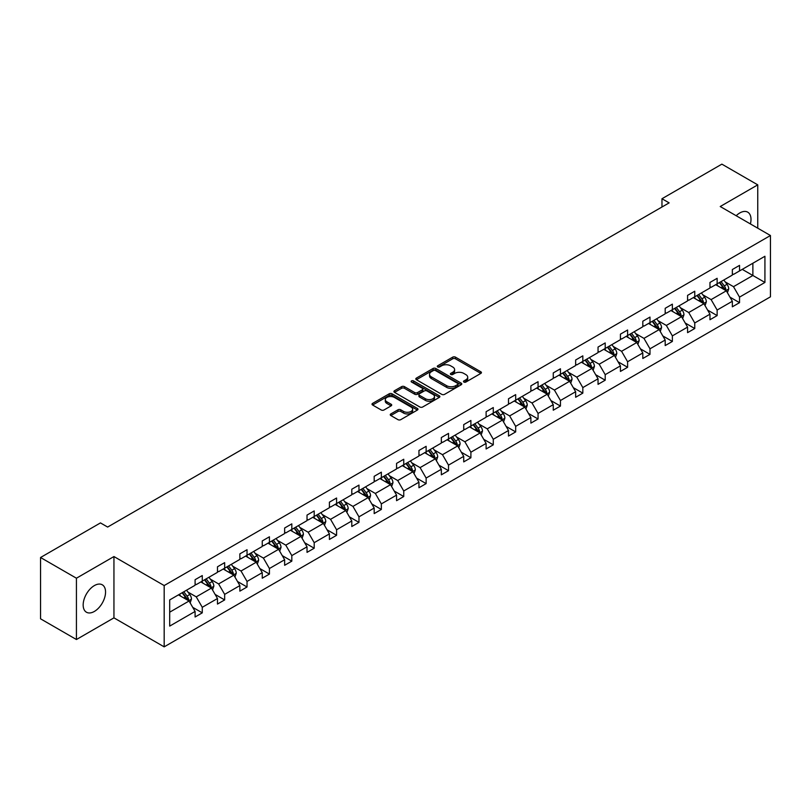 <?xml version="1.0" encoding="UTF-8"?>
<svg xmlns="http://www.w3.org/2000/svg" width="811" height="811" viewBox="0 0 811 811"><rect width="100%" height="100%" fill="white"/><g stroke="black" fill="none" stroke-linecap="round" stroke-linejoin="round"><path stroke-width="1.22" d="M463.912 382.062A1.399 0.801 0 0 0 465.879 382.062L480.842 373.415A1.987 1.146 0 0 0 481.43 372.604A1.987 1.146 0 0 0 480.842 371.793L455.488 357.154A1.987 1.146 0 0 0 452.68 357.154L437.707 365.791A1.399 0.801 0 0 0 437.301 366.359A1.399 0.801 0 0 0 437.707 366.927A1.399 0.801 0 0 0 439.684 366.927L441.62 365.812A6.376 3.68 0 0 1 450.632 365.812L452.741 367.028A6.376 3.68 0 0 1 454.616 369.634A6.376 3.68 0 0 1 452.741 372.239L450.804 373.354A1.399 0.801 0 0 0 450.399 373.922A1.399 0.801 0 0 0 450.804 374.489A1.399 0.801 0 0 0 452.781 374.489L454.718 373.374A6.376 3.68 0 0 1 463.73 373.374L465.849 374.601A6.376 3.68 0 0 1 467.714 377.196A6.376 3.68 0 0 1 465.849 379.801L463.912 380.917A1.399 0.801 0 0 0 463.497 381.484A1.399 0.801 0 0 0 463.912 382.062L463.912 380.917M94.36 611.443A15.825 9.134 120 0 0 104.7 597.494A15.825 9.134 120 0 0 102.277 584.802A15.825 9.134 120 0 0 94.36 585.593A15.825 9.134 120 0 0 84.02 599.542A15.825 9.134 120 0 0 86.442 612.224A15.825 9.134 120 0 0 94.36 611.443M750.398 223.937A15.825 9.134 120 0 0 747.732 212.158A15.825 9.134 120 0 0 739.814 212.938A15.825 9.134 120 0 0 736.185 215.736M390.841 413.914A1.987 1.146 0 0 0 390.253 414.725A1.987 1.146 0 0 0 390.841 415.536L397.958 419.652A1.987 1.146 0 0 0 400.776 419.652L417.391 410.052A1.987 1.146 0 0 0 417.979 409.241A1.987 1.146 0 0 0 417.391 408.43L392.037 393.791A1.987 1.146 0 0 0 389.219 393.791L372.604 403.381A1.987 1.146 0 0 0 372.016 404.192A1.987 1.146 0 0 0 372.604 405.013L381.19 409.971A1.987 1.146 0 0 0 384.008 409.971L391.125 405.865A1.987 1.146 0 0 0 391.703 405.054A1.987 1.146 0 0 0 391.125 404.233L386.857 401.78A5.332 3.072 0 0 1 385.296 399.6A5.332 3.072 0 0 1 388.591 396.761A5.332 3.072 0 0 1 394.399 397.431L411.086 407.061A5.332 3.072 0 0 1 412.647 409.241A5.332 3.072 0 0 1 409.362 412.079A5.332 3.072 0 0 1 403.554 411.41L400.776 409.808A1.987 1.146 0 0 0 397.958 409.808L390.841 413.914L390.841 415.536L397.958 411.461L397.958 409.808M113.945 556.549L76.427 578.213L40.55 557.502L40.55 618.813L76.427 639.524L113.945 617.86L164.177 646.854L164.177 585.552L113.945 556.549L113.945 617.86M757.748 228.185L757.748 184.857L720.229 206.521L770.45 235.514L164.177 585.552M757.748 184.857L721.871 164.146L661.969 198.736L661.969 207.018M40.55 557.502L100.463 522.913L107.64 527.059L669.136 202.872L661.969 198.736M441.762 394.359A1.987 1.146 0 0 0 444.58 394.359L461.195 384.759A1.987 1.146 0 0 0 461.783 383.948A1.987 1.146 0 0 0 461.195 383.137L435.842 368.498A1.987 1.146 0 0 0 433.023 368.498L416.408 378.088A1.987 1.146 0 0 0 415.82 378.909A1.987 1.146 0 0 0 416.408 379.72L441.762 394.359M412.1 382.356A1.399 0.801 0 0 1 413.519 382.559L413.519 380.896L439.298 395.778A1.987 1.146 0 0 1 439.876 396.589A1.987 1.146 0 0 1 439.298 397.41L422.673 407A1.987 1.146 0 0 1 419.855 407L394.501 392.362L394.501 390.74A1.987 1.146 0 0 0 393.923 391.551A1.987 1.146 0 0 0 394.501 392.362M394.501 390.74L401.617 386.634A1.987 1.146 0 0 1 404.436 386.634L414.715 392.565A1.987 1.146 0 0 0 417.533 392.565L422.247 389.848A1.987 1.146 0 0 0 422.835 389.027A1.987 1.146 0 0 0 422.247 388.216L411.542 382.032A1.399 0.801 0 0 1 411.136 381.464A1.399 0.801 0 0 1 411.998 380.724A1.399 0.801 0 0 1 413.519 380.896M76.427 578.213L76.427 639.524M169.702 599.927L195.096 585.258L195.096 579.703L202.274 575.567L202.274 581.112L217.48 572.333L217.48 566.788L224.657 562.641L224.657 568.187L239.863 559.408L239.863 553.862L247.041 549.716L247.041 555.271L262.257 546.482L262.257 540.937L269.424 536.791L269.424 542.346L284.641 533.557L284.641 528.012L291.818 523.865L291.818 529.421L307.024 520.642L307.024 515.086L314.202 510.94L314.202 516.495L329.408 507.716L329.408 502.161L336.585 498.015L336.585 503.57L351.792 494.791L351.792 489.236L358.969 485.1L358.969 490.645L374.185 481.866L374.185 476.31L381.352 472.174L381.352 477.72L396.569 468.94L396.569 463.385L403.746 459.249L403.746 464.794L418.952 456.015L418.952 450.47L426.13 446.324L426.13 451.869L441.336 443.09L441.336 437.545L448.513 433.398L448.513 438.954L463.72 430.165L463.72 424.619L470.897 420.473L470.897 426.028L486.113 417.239L486.113 411.694L493.281 407.548L493.281 413.103L508.497 404.324L508.497 398.769L515.674 394.622L515.674 400.178L530.881 391.399L530.881 385.843L538.058 381.697L538.058 387.252L553.264 378.473L553.264 372.918L560.442 368.782L560.442 374.327L575.648 365.548L575.648 359.993L582.825 355.857L582.825 361.402L598.042 352.623L598.042 347.067L605.209 342.931L605.209 348.477L620.425 339.697L620.425 334.152L627.602 330.006L627.602 335.551L642.809 326.772L642.809 321.227L649.986 317.081L649.986 322.636L665.192 313.847L665.192 308.302L672.37 304.155L672.37 309.711L687.576 300.922L687.576 295.376L694.753 291.23L694.753 296.785L709.97 288.006L709.97 282.451L717.137 278.305L717.137 283.86L732.353 275.081L732.353 269.526L739.531 265.379L739.531 270.935L764.925 256.266L764.925 282.451L739.531 297.12L739.531 302.665L732.353 306.811L732.353 301.256L717.137 310.035L717.137 315.591L709.97 319.737L709.97 314.181L694.753 322.96L694.753 328.516L687.576 332.652L687.576 327.107L672.37 335.886L672.37 341.441L665.192 345.577L665.192 340.032L649.986 348.811L649.986 354.366L642.809 358.503L642.809 352.957L627.602 361.736L627.602 367.292L620.425 371.428L620.425 365.883L605.209 374.662L605.209 380.207L598.042 384.353L598.042 378.798L582.825 387.587L582.825 393.132L575.648 397.278L575.648 391.723L560.442 400.512L560.442 406.058L553.264 410.204L553.264 404.648L538.058 413.438L538.058 418.983L530.881 423.129L530.881 417.574L515.674 426.353L515.674 431.908L508.497 436.054L508.497 430.499L493.281 439.278L493.281 444.833L486.113 448.97L486.113 443.424L470.897 452.203L470.897 457.759L463.72 461.895L463.72 456.35L448.513 465.129L448.513 470.684L441.336 474.82L441.336 469.275L426.13 478.054L426.13 483.609L418.952 487.746L418.952 482.2L403.746 490.979L403.746 496.525L396.569 500.671L396.569 495.115L381.352 503.905L381.352 509.45L374.185 513.596L374.185 508.041L358.969 516.83L358.969 522.375L351.792 526.521L351.792 520.966L336.585 529.755L336.585 535.301L329.408 539.447L329.408 533.891L314.202 542.671L314.202 548.226L307.024 552.372L307.024 546.817L291.818 555.596L291.818 561.151L284.641 565.297L284.641 559.742L269.424 568.521L269.424 574.076L262.257 578.213L262.257 572.667L247.041 581.446L247.041 587.002L239.863 591.138L239.863 585.593L224.657 594.372L224.657 599.927L217.48 604.063L217.48 598.518L202.274 607.297L202.274 612.842L195.096 616.989L195.096 611.443L169.702 626.102L169.702 599.927M164.177 646.854L770.45 296.826L770.45 235.514M200.834 581.943L211.458 588.076L196.242 596.855L187.939 592.06M196.242 596.855L202.274 607.297M211.458 588.076L217.48 598.518M195.096 583.93L196.242 584.599L202.274 581.112M223.218 569.018L233.842 575.151L218.625 583.93L210.323 579.135M218.625 583.93L224.657 594.372M233.842 575.151L239.863 585.593M217.48 571.005L218.625 571.674L224.657 568.187M245.611 556.093L256.225 562.226L241.019 571.005L232.706 566.21M241.019 571.005L247.041 581.446M256.225 562.226L262.257 572.667M239.863 558.08L241.019 558.749L247.041 555.271M267.995 543.167L278.609 549.3L263.403 558.08L255.1 553.284M263.403 558.08L269.424 568.521M278.609 549.3L284.641 559.742M262.257 545.164L263.403 545.823L269.424 542.346M290.379 530.252L301.003 536.375L285.786 545.164L277.484 540.369M285.786 545.164L291.818 555.596M301.003 536.375L307.024 546.817M284.641 532.239L285.786 532.898L291.818 529.421M312.762 517.327L323.386 523.45L308.17 532.239L299.867 527.444M308.17 532.239L314.202 542.671M323.386 523.45L329.408 533.891M307.024 519.314L308.17 519.973L314.202 516.495M335.146 504.401L345.77 510.535L330.553 519.314L322.251 514.519M330.553 519.314L336.585 529.755M345.77 510.535L351.792 520.966M329.408 506.388L330.553 507.047L336.585 503.57M357.539 491.476L368.153 497.609L352.947 506.388L344.634 501.593M352.947 506.388L358.969 516.83M368.153 497.609L374.185 508.041M351.792 493.463L352.947 494.122L358.969 490.645M379.923 478.551L390.537 484.684L375.331 493.463L367.028 488.668M375.331 493.463L381.352 503.905M390.537 484.684L396.569 495.115M374.185 480.538L375.331 481.207L381.352 477.72M402.307 465.626L412.931 471.759L397.714 480.538L389.412 475.743M397.714 480.538L403.746 490.979M412.931 471.759L418.952 482.2M396.569 467.612L397.714 468.282L403.746 464.794M424.69 452.7L435.314 458.833L420.098 467.612L411.795 462.817M420.098 467.612L426.13 478.054M435.314 458.833L441.336 469.275M418.952 454.687L420.098 455.356L426.13 451.869M447.074 439.775L457.698 445.908L442.482 454.687L434.179 449.892M442.482 454.687L448.513 465.129M457.698 445.908L463.72 456.35M441.336 441.762L442.482 442.431L448.513 438.954M469.468 426.85L480.082 432.983L464.875 441.762L456.563 436.967M464.875 441.762L470.897 452.203M480.082 432.983L486.113 443.424M463.72 428.847L464.875 429.506L470.897 426.028M491.851 413.934L502.465 420.057L487.259 428.847L478.956 424.052M487.259 428.847L493.281 439.278M502.465 420.057L508.497 430.499M486.113 415.921L487.259 416.58L493.281 413.103M514.235 401.009L524.859 407.132L509.643 415.921L501.34 411.126M509.643 415.921L515.674 426.353M524.859 407.132L530.881 417.574M508.497 402.996L509.643 403.655L515.674 400.178M536.618 388.084L547.243 394.217L532.026 402.996L523.724 398.201M532.026 402.996L538.058 413.438M547.243 394.217L553.264 404.648M530.881 390.071L532.026 390.73L538.058 387.252M559.002 375.158L569.626 381.292L554.41 390.071L546.107 385.276M554.41 390.071L560.442 400.512M569.626 381.292L575.648 391.723M553.264 377.145L554.41 377.804L560.442 374.327M581.396 362.233L592.01 368.366L576.803 377.145L568.491 372.35M576.803 377.145L582.825 387.587M592.01 368.366L598.042 378.798M575.648 364.22L576.803 364.879L582.825 361.402M603.779 349.308L614.393 355.441L599.187 364.22L590.884 359.425M599.187 364.22L605.209 374.662M614.393 355.441L620.425 365.883M598.042 351.295L599.187 351.964L605.209 348.477M626.163 336.383L636.787 342.516L621.571 351.295L613.268 346.5M621.571 351.295L627.602 361.736M636.787 342.516L642.809 352.957M620.425 338.369L621.571 339.039L627.602 335.551M648.547 323.457L659.171 329.59L643.954 338.369L635.652 333.574M643.954 338.369L649.986 348.811M659.171 329.59L665.192 340.032M642.809 325.444L643.954 326.113L649.986 322.636M670.93 310.532L681.554 316.665L666.338 325.444L658.035 320.649M666.338 325.444L672.37 335.886M681.554 316.665L687.576 327.107M665.192 312.529L666.338 313.188L672.37 309.711M693.324 297.617L703.938 303.74L688.732 312.529L680.419 307.734M688.732 312.529L694.753 322.96M703.938 303.74L709.97 314.181M687.576 299.604L688.732 300.263L694.753 296.785M715.707 284.691L726.321 290.814L711.115 299.604L702.813 294.809M711.115 299.604L717.137 310.035M726.321 290.814L732.353 301.256M709.97 286.678L711.115 287.337L717.137 283.86M742.247 269.364L752.872 275.487L733.499 286.678L725.196 281.883M733.499 286.678L739.531 297.12M764.925 282.451L752.872 275.487L752.872 263.23L764.925 256.266M732.353 273.753L733.499 274.412L739.531 270.935M169.702 612.183L189.075 601.002L178.45 594.868M189.075 601.002L195.096 611.443M729.981 297.161L739.531 302.665M707.597 310.076L717.137 315.591M685.214 323.001L694.753 328.516M662.83 335.926L672.37 341.441M640.437 348.852L649.986 354.366M618.053 361.777L627.602 367.292M595.669 374.702L605.209 380.207M573.286 387.628L582.825 393.132M550.902 400.553L560.442 406.058M528.508 413.478L538.058 418.983M506.125 426.404L515.674 431.908M483.741 439.319L493.281 444.833M461.358 452.244L470.897 457.759M438.974 465.169L448.513 470.684M416.58 478.095L426.13 483.609M394.197 491.02L403.746 496.525M371.813 503.945L381.352 509.45M349.429 516.871L358.969 522.375M327.046 529.796L336.585 535.301M304.662 542.721L314.202 548.226M282.269 555.636L291.818 561.151M259.885 568.562L269.424 574.076M237.501 581.487L247.041 587.002M215.118 594.412L224.657 599.927M192.734 607.338L202.274 612.842M464.47 382.255L465.849 381.454A6.376 3.68 0 0 0 467.714 378.859L467.714 377.196M454.616 369.634L454.616 371.296A6.376 3.68 0 0 1 452.741 373.891L451.362 374.692M480.842 371.793L480.842 373.415L455.488 358.807A1.987 1.146 0 0 0 452.68 358.807L438.264 367.13M461.165 384.779L435.842 370.151A1.987 1.146 0 0 0 433.023 370.151L416.428 379.73M457.678 384.515A1.399 0.801 0 0 0 458.083 383.948A1.399 0.801 0 0 0 457.678 383.38L435.416 370.526A1.399 0.801 0 0 0 433.449 370.526L431.401 371.712A6.376 3.68 0 0 0 429.536 374.307A6.376 3.68 0 0 0 431.401 376.912L446.618 385.691A6.376 3.68 0 0 0 455.63 385.691L457.678 384.515L457.678 386.178A1.399 0.801 0 0 0 458.083 385.6L458.083 383.948M429.536 374.307L429.536 375.969A6.376 3.68 0 0 0 431.401 378.575L431.401 376.912M457.678 386.178L455.63 387.354A6.376 3.68 0 0 1 446.618 387.354L431.401 378.575M394.531 392.382L401.617 388.287L401.617 386.634M422.835 389.027L422.835 390.689A1.987 1.146 0 0 1 422.247 391.5L417.533 394.227A1.987 1.146 0 0 1 414.715 394.227L404.436 388.287A1.987 1.146 0 0 0 401.617 388.287M413.519 382.559L439.268 397.42M425.39 398.728A5.332 3.072 0 0 0 431.188 399.397A5.332 3.072 0 0 0 434.483 396.549A5.332 3.072 0 0 0 432.922 394.379L427.042 390.983A1.987 1.146 0 0 0 424.224 390.983L419.5 393.71A1.987 1.146 0 0 0 418.922 394.521A1.987 1.146 0 0 0 419.5 395.332L425.39 398.728L425.39 400.381A5.332 3.072 0 0 0 431.188 401.05A5.332 3.072 0 0 0 434.483 398.211L434.483 396.549M418.922 394.521L418.922 396.173A1.987 1.146 0 0 0 419.5 396.995L419.5 395.332M425.39 400.381L419.5 396.995M412.647 409.241L412.647 410.893A5.332 3.072 0 0 1 409.362 413.742A5.332 3.072 0 0 1 403.554 413.073L400.776 411.461A1.987 1.146 0 0 0 397.958 411.461M385.296 399.6L385.296 401.263A5.332 3.072 0 0 0 386.857 403.432L386.857 401.78M391.125 404.233L391.125 405.865L386.857 403.432M417.361 410.062L392.037 395.444A1.987 1.146 0 0 0 389.219 395.444L372.624 405.024M727.416 292.71L728.734 288.898A5.373 3.102 -120 0 0 727.021 284.316L723.797 280.018M718.019 286.019L716.62 284.154M725.531 290.358L725.835 289.121A5.373 3.102 -120 0 0 724.294 285.888L721.07 281.589M719.722 282.37L723.27 287.104A2.737 1.581 60 0 1 723.767 287.935L725.835 289.121M719.347 282.583L722.571 286.881A5.373 3.102 60 0 1 723.909 289.426M705.033 305.635L706.351 301.824A5.373 3.102 -120 0 0 704.637 297.242L701.414 292.943M695.635 298.945L694.236 297.079M703.147 303.284L703.441 302.047A5.373 3.102 -120 0 0 701.91 298.813L698.687 294.515M697.338 295.295L700.886 300.029A2.737 1.581 60 0 1 701.383 300.861L703.441 302.047M696.963 295.508L700.187 299.806A5.373 3.102 60 0 1 701.525 302.351M682.639 318.561L683.967 314.749A5.373 3.102 -120 0 0 682.244 310.167L679.03 305.869M673.252 311.87L671.853 310.005M680.764 316.209L681.058 314.972A5.373 3.102 -120 0 0 679.517 311.738L676.303 307.44M674.955 308.221L678.493 312.945A2.737 1.581 60 0 1 679 313.786L681.058 314.972M674.58 308.433L677.803 312.732A5.373 3.102 60 0 1 679.142 315.276M660.255 331.476L661.573 327.664A5.373 3.102 -120 0 0 659.86 323.092L656.636 318.784M650.858 324.795L649.469 322.93M658.37 329.134L658.674 327.897A5.373 3.102 -120 0 0 657.133 324.664L653.909 320.365M652.571 321.136L656.109 325.87A2.737 1.581 60 0 1 656.606 326.701L658.674 327.897M652.196 321.359L655.41 325.657A5.373 3.102 60 0 1 656.758 328.202M637.872 344.401L639.19 340.59A5.373 3.102 -120 0 0 637.476 336.018L634.253 331.709M628.474 337.721L627.075 335.855M635.986 342.06L636.29 340.823A5.373 3.102 -120 0 0 634.749 337.589L631.526 333.291M630.177 334.061L633.726 338.795A2.737 1.581 60 0 1 634.222 339.627L636.29 340.823M629.802 334.284L633.026 338.582A5.373 3.102 60 0 1 634.364 341.117M615.488 357.327L616.806 353.515A5.373 3.102 -120 0 0 615.093 348.933L611.869 344.634M606.091 350.646L604.692 348.781M613.603 354.985L613.907 353.748A5.373 3.102 -120 0 0 612.366 350.514L609.142 346.216M607.794 346.986L611.342 351.721A2.737 1.581 60 0 1 611.839 352.552L613.907 353.748M607.419 347.209L610.642 351.508A5.373 3.102 60 0 1 611.981 354.042M593.105 370.252L594.422 366.44A5.373 3.102 -120 0 0 592.709 361.858L589.485 357.56M583.707 363.571L582.308 361.706M591.219 367.91L591.513 366.673A5.373 3.102 -120 0 0 589.982 363.44L586.758 359.131M585.41 359.912L588.958 364.646A2.737 1.581 60 0 1 589.455 365.477L591.513 366.673M585.035 360.125L588.259 364.433A5.373 3.102 60 0 1 589.597 366.967M570.711 383.177L572.039 379.366A5.373 3.102 -120 0 0 570.315 374.783L567.102 370.485M561.324 376.497L559.925 374.631M568.835 380.825L569.129 379.599A5.373 3.102 -120 0 0 567.588 376.365L564.375 372.056M563.027 372.837L566.565 377.571A2.737 1.581 60 0 1 567.071 378.402L569.129 379.599M562.652 373.05L565.875 377.358A5.373 3.102 60 0 1 567.213 379.893M548.327 396.103L549.645 392.291A5.373 3.102 -120 0 0 547.932 387.709L544.708 383.41M538.93 389.422L537.541 387.557M546.442 393.751L546.746 392.524A5.373 3.102 -120 0 0 545.205 389.28L541.981 384.982M540.643 385.762L544.181 390.496A2.737 1.581 60 0 1 544.678 391.328L546.746 392.524M540.268 385.975L543.482 390.284A5.373 3.102 60 0 1 544.83 392.818M525.944 409.028L527.262 405.216A5.373 3.102 -120 0 0 525.548 400.634L522.325 396.336M516.546 402.337L515.147 400.472M524.058 406.676L524.362 405.439A5.373 3.102 -120 0 0 522.821 402.205L519.598 397.907M518.249 398.688L521.797 403.422A2.737 1.581 60 0 1 522.294 404.253L524.362 405.439M517.874 398.9L521.098 403.199A5.373 3.102 60 0 1 522.436 405.743M503.56 421.953L504.878 418.141A5.373 3.102 -120 0 0 503.165 413.559L499.941 409.261M494.163 415.262L492.764 413.397M501.674 419.601L501.979 418.364A5.373 3.102 -120 0 0 500.438 415.131L497.214 410.832M495.866 411.613L499.414 416.347A2.737 1.581 60 0 1 499.911 417.178L501.979 418.364M495.491 411.826L498.714 416.124A5.373 3.102 60 0 1 500.052 418.669M481.176 434.878L482.494 431.067A5.373 3.102 -120 0 0 480.781 426.485L477.557 422.186M471.779 428.188L470.38 426.322M479.291 432.527L479.585 431.29A5.373 3.102 -120 0 0 478.054 428.056L474.83 423.758M473.482 424.538L477.03 429.272A2.737 1.581 60 0 1 477.527 430.104L479.585 431.29M473.107 424.751L476.331 429.049A5.373 3.102 60 0 1 477.669 431.594M458.793 447.794L460.111 443.982A5.373 3.102 -120 0 0 458.387 439.41L455.174 435.112M449.395 441.113L447.996 439.248M456.907 445.452L457.201 444.215A5.373 3.102 -120 0 0 455.66 440.981L452.447 436.683M451.098 437.464L454.636 442.188A2.737 1.581 60 0 1 455.143 443.019L457.201 444.215M450.723 437.676L453.947 441.975A5.373 3.102 60 0 1 455.285 444.519M436.399 460.719L437.717 456.907A5.373 3.102 -120 0 0 436.004 452.335L432.78 448.027M427.002 454.038L425.613 452.173M434.514 458.377L434.818 457.14A5.373 3.102 -120 0 0 433.277 453.907L430.053 449.608M428.715 450.379L432.253 455.113A2.737 1.581 60 0 1 432.75 455.944L434.818 457.14M428.34 450.602L431.553 454.9A5.373 3.102 60 0 1 432.902 457.434M414.015 473.644L415.333 469.833A5.373 3.102 -120 0 0 413.62 465.261L410.396 460.952M404.618 466.964L403.219 465.098M412.13 471.303L412.434 470.066A5.373 3.102 -120 0 0 410.893 466.832L407.669 462.534M406.321 463.304L409.869 468.038A2.737 1.581 60 0 1 410.366 468.87L412.434 470.066M405.946 463.527L409.17 467.825A5.373 3.102 60 0 1 410.508 470.36M391.632 486.57L392.95 482.758A5.373 3.102 -120 0 0 391.237 478.176L388.013 473.877M382.234 479.889L380.835 478.024M389.746 484.228L390.05 482.991A5.373 3.102 -120 0 0 388.51 479.757L385.286 475.449M383.938 476.229L387.486 480.964A2.737 1.581 60 0 1 387.982 481.795L390.05 482.991M383.562 476.452L386.786 480.751A5.373 3.102 60 0 1 388.124 483.285M369.248 499.495L370.566 495.683A5.373 3.102 -120 0 0 368.853 491.101L365.629 486.803M359.851 492.814L358.452 490.949M367.363 497.143L367.657 495.916A5.373 3.102 -120 0 0 366.126 492.682L362.902 488.374M361.554 489.155L365.102 493.889A2.737 1.581 60 0 1 365.599 494.72L367.657 495.916M361.179 489.368L364.403 493.676A5.373 3.102 60 0 1 365.741 496.21M346.865 512.42L348.183 508.609A5.373 3.102 -120 0 0 346.459 504.026L343.246 499.728M337.467 505.74L336.068 503.874M344.979 510.068L345.273 508.842A5.373 3.102 -120 0 0 343.732 505.598L340.519 501.299M339.17 502.08L342.718 506.814A2.737 1.581 60 0 1 343.215 507.645L345.273 508.842M338.795 502.293L342.019 506.601A5.373 3.102 60 0 1 343.357 509.136M324.471 525.346L325.789 521.534A5.373 3.102 -120 0 0 324.076 516.952L320.852 512.653M315.073 518.655L313.685 516.789M322.585 522.994L322.89 521.757A5.373 3.102 -120 0 0 321.349 518.523L318.125 514.225M316.787 515.005L320.325 519.739A2.737 1.581 60 0 1 320.821 520.571L322.89 521.757M316.412 515.218L319.625 519.516A5.373 3.102 60 0 1 320.974 522.061M302.087 538.271L303.405 534.459A5.373 3.102 -120 0 0 301.692 529.877L298.468 525.579M292.69 531.58L291.291 529.715M300.202 535.919L300.506 534.682A5.373 3.102 -120 0 0 298.965 531.448L295.741 527.15M294.393 527.931L297.941 532.665A2.737 1.581 60 0 1 298.438 533.496L300.506 534.682M294.018 528.143L297.242 532.442A5.373 3.102 60 0 1 298.58 534.986M279.704 551.196L281.022 547.384A5.373 3.102 -120 0 0 279.308 542.802L276.085 538.504M270.306 544.505L268.907 542.64M277.818 548.844L278.122 547.607A5.373 3.102 -120 0 0 276.581 544.374L273.358 540.075M272.009 540.856L275.558 545.59A2.737 1.581 60 0 1 276.054 546.421L278.122 547.607M271.634 541.069L274.858 545.367A5.373 3.102 60 0 1 276.196 547.912M257.32 564.111L258.638 560.3A5.373 3.102 -120 0 0 256.925 555.728L253.701 551.429M247.923 557.431L246.524 555.565M255.435 561.77L255.729 560.533A5.373 3.102 -120 0 0 254.198 557.299L250.974 553.001M249.626 553.781L253.174 558.505A2.737 1.581 60 0 1 253.671 559.347L255.729 560.533M249.251 553.994L252.474 558.292A5.373 3.102 60 0 1 253.813 560.837M234.937 577.037L236.254 573.225A5.373 3.102 -120 0 0 234.531 568.653L231.317 564.344M225.539 570.356L224.14 568.491M233.051 574.695L233.345 573.458A5.373 3.102 -120 0 0 231.804 570.224L228.59 565.926M227.242 566.696L230.79 571.431A2.737 1.581 60 0 1 231.287 572.262L233.345 573.458M226.867 566.919L230.091 571.218A5.373 3.102 60 0 1 231.429 573.752M212.543 589.962L213.861 586.15A5.373 3.102 -120 0 0 212.147 581.578L208.924 577.27M203.145 583.281L201.757 581.416M210.657 587.62L210.961 586.383A5.373 3.102 -120 0 0 209.42 583.15L206.197 578.851M204.859 579.622L208.397 584.356A2.737 1.581 60 0 1 208.893 585.187L210.961 586.383M204.484 579.845L207.697 584.143A5.373 3.102 60 0 1 209.045 586.677M190.159 602.887L191.477 599.076A5.373 3.102 -120 0 0 189.764 594.493L186.54 590.195M180.762 596.207L179.363 594.341M188.274 600.545L188.578 599.309A5.373 3.102 -120 0 0 187.037 596.075L183.813 591.766M182.465 592.547L186.013 597.281A2.737 1.581 60 0 1 186.51 598.112L188.578 599.309M182.09 592.77L185.314 597.068A5.373 3.102 60 0 1 186.652 599.603M465.849 381.454L465.849 379.801M450.804 374.489L450.804 373.354M452.741 373.891L452.741 372.239M437.707 366.927L437.707 365.791M452.68 358.807L452.68 357.154M455.488 358.807L455.488 357.154M416.408 379.72L416.408 378.088M433.023 370.151L433.023 368.498M435.842 370.151L435.842 368.498M461.195 384.759L461.195 383.137M446.618 387.354L446.618 385.691M455.63 387.354L455.63 385.691M404.436 388.287L404.436 386.634M414.715 394.227L414.715 392.565M417.533 394.227L417.533 392.565M422.247 391.5L422.247 389.848M439.298 397.41L439.298 395.778M400.776 411.461L400.776 409.808M403.554 413.073L403.554 411.41M372.604 405.013L372.604 403.381M389.219 395.444L389.219 393.791M392.037 395.444L392.037 393.791M417.391 410.052L417.391 408.43M725.936 290.591L728.704 289M724.294 285.888L727.021 284.316M721.04 287.763L722.571 286.881M703.553 303.517L706.31 301.925M701.91 298.813L704.637 297.242M698.656 300.688L700.187 299.806M681.169 316.442L683.926 314.85M679.517 311.738L682.244 310.167M676.273 313.614L677.803 312.732M658.775 329.367L661.543 327.776M657.133 324.664L659.86 323.092M653.889 326.539L655.41 325.657M636.392 342.293L639.159 340.701M634.749 337.589L637.476 336.018M631.495 339.464L633.026 338.582M614.008 355.218L616.776 353.616M612.366 350.514L615.093 348.933M609.112 352.39L610.642 351.508M591.625 368.143L594.382 366.542M589.982 363.44L592.709 361.858M586.728 365.315L588.259 364.433M569.241 381.069L571.998 379.467M567.588 376.365L570.315 374.783M564.344 378.24L565.875 377.358M546.857 393.984L549.615 392.392M545.205 389.28L547.932 387.709M541.961 391.166L543.482 390.284M524.464 406.909L527.231 405.318M522.821 402.205L525.548 400.634M519.567 404.081L521.098 403.199M502.08 419.834L504.847 418.243M500.438 415.131L503.165 413.559M497.184 417.006L498.714 416.124M479.696 432.76L482.454 431.168M478.054 428.056L480.781 426.485M474.8 429.931L476.331 429.049M457.313 445.685L460.07 444.093M455.66 440.981L458.387 439.41M452.416 442.857L453.947 441.975M434.929 458.61L437.687 457.019M433.277 453.907L436.004 452.335M430.033 455.782L431.553 454.9M412.535 471.536L415.303 469.934M410.893 466.832L413.62 465.261M407.639 468.707L409.17 467.825M390.152 484.461L392.919 482.859M388.51 479.757L391.237 478.176M385.255 481.633L386.786 480.751M367.768 497.386L370.526 495.785M366.126 492.682L368.853 491.101M362.872 494.558L364.403 493.676M345.385 510.301L348.142 508.71M343.732 505.598L346.459 504.026M340.488 507.483L342.019 506.601M323.001 523.227L325.758 521.635M321.349 518.523L324.076 516.952M318.105 520.409L319.625 519.516M300.607 536.152L303.375 534.561M298.965 531.448L301.692 529.877M295.711 533.324L297.242 532.442M278.224 549.077L280.991 547.486M276.581 544.374L279.308 542.802M273.327 546.249L274.858 545.367M255.84 562.003L258.597 560.411M254.198 557.299L256.925 555.728M250.944 559.174L252.474 558.292M233.456 574.928L236.214 573.336M231.804 570.224L234.531 568.653M228.56 572.1L230.091 571.218M211.073 587.853L213.83 586.262M209.42 583.15L212.147 581.578M206.176 585.025L207.697 584.143M188.679 600.779L191.447 599.177M187.037 596.075L189.764 594.493M183.783 597.95L185.314 597.068"/></g></svg>
